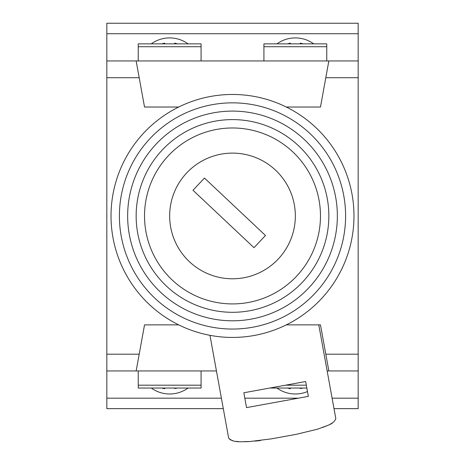 <?xml version="1.0" encoding="UTF-8"?>
<svg xmlns="http://www.w3.org/2000/svg" width="465" height="465" viewBox="0 0 465 465"><rect width="100%" height="100%" fill="white"/><g stroke="black" fill="none" stroke-linecap="round" stroke-linejoin="round"><path stroke-width="0.7" d="M232.5 278.785A62.839 62.839 0 0 0 295.339 215.946A62.839 62.839 0 0 0 232.5 153.113A62.839 62.839 0 0 0 169.661 215.946A62.839 62.839 0 0 0 232.5 278.785M188.052 388.043A31.417 31.417 0 0 1 151.276 388.043M232.5 312.3A96.348 96.348 0 0 1 136.152 215.946A96.348 96.348 0 0 1 232.5 119.598A96.348 96.348 0 0 1 328.848 215.946A96.348 96.348 0 0 1 232.5 312.3M232.5 127.98A87.972 87.972 0 0 0 144.528 215.946A87.972 87.972 0 0 0 232.5 303.918A87.972 87.972 0 0 0 320.472 215.946A87.972 87.972 0 0 0 232.5 127.98M232.5 94.465A121.481 121.481 0 0 1 353.981 215.946A121.481 121.481 0 0 1 232.5 337.433A121.481 121.481 0 0 1 111.019 215.946A121.481 121.481 0 0 1 232.5 94.465M151.276 43.855A31.417 31.417 0 0 1 188.052 43.855M307.475 391.547A31.417 31.417 0 0 1 276.948 388.043M300.361 388.043L300.361 388.537A23.459 22.047 0 0 0 302.349 388.043M174.689 388.043L174.689 388.537A23.459 22.047 0 0 0 176.671 388.043M276.948 43.855A31.417 31.417 0 0 1 313.724 43.855M303.11 43.855L300.367 43.117L300.361 43.855M177.438 43.855L174.689 43.117L174.689 43.855M161.89 43.855L164.633 43.117L164.639 43.855M287.562 43.855L290.311 43.117L290.311 43.855M201.083 370.942L201.083 385.177L138.245 385.177L138.245 370.942M306.313 385.177L285.597 385.177M164.639 388.043L164.639 388.781L161.89 388.043M290.311 388.043L290.311 388.781L287.562 388.043M303.11 388.043L300.361 388.537M358.172 33.724L106.828 33.724L106.828 23.25L358.172 23.25L358.172 60.95L106.828 60.95L106.828 408.648L223.299 408.648M358.172 60.95L358.172 354.191L325.802 354.191L320.472 324.866L286.312 324.866M178.688 324.866L144.528 324.866L139.198 354.191L106.828 354.191M328.848 60.95L320.472 107.031L286.312 107.031M139.198 354.191L136.152 370.942L106.828 370.942M358.172 354.191L358.172 408.648L334.004 408.648M106.828 33.724L106.828 60.95M178.688 107.031L144.528 107.031L136.152 60.95M325.802 354.191L328.848 370.942L358.172 370.942M136.152 370.942L216.446 370.942M327.145 370.942L328.848 370.942M358.172 398.174L332.097 398.174M298.402 398.174L244.811 398.174M221.392 398.174L106.828 398.174M209.965 335.323L228.652 438.106C233.936 443.331 242.027 441.366 249.577 441.558L271.368 438.855L296.1 434.357L317.461 429.212L327.767 425.394C332.022 423.865 334.701 421.61 335.817 418.622L318.769 324.866M308.353 396.366L305.65 381.527L243.829 392.768L246.526 407.607L308.353 396.366M332.585 422.807L329.987 424.318M327.686 425.428L322.675 427.457M317.45 429.218L296.1 434.357M260.51 440.529L255.134 441.128M249.571 441.558L244.026 441.75M238.661 441.616L236.115 441.384M233.157 440.89L231.901 440.553M230.547 440.035L228.652 438.106M138.245 385.177L138.245 388.043L201.083 388.043L201.083 385.177M306.836 388.043L269.834 388.043M177.438 388.043L174.689 388.537M201.083 60.95L201.083 46.721L138.245 46.721L138.245 60.95M138.245 46.721L138.245 43.855L201.083 43.855L201.083 46.721M263.917 46.721L263.917 43.855L326.755 43.855L326.755 46.721L263.917 46.721L263.917 60.95M326.755 60.95L326.755 46.721M253.989 247.688L265.474 235.482L204.472 178.054L192.987 190.261L253.989 247.688M232.5 102.846A113.1 113.1 0 0 1 345.6 215.946A113.1 113.1 0 0 1 232.5 329.051A113.1 113.1 0 0 1 119.4 215.946A113.1 113.1 0 0 1 232.5 102.846M232.5 320.798A104.852 104.852 0 0 0 337.352 215.946A104.852 104.852 0 0 0 232.5 111.094A104.852 104.852 0 0 0 127.648 215.946A104.852 104.852 0 0 0 232.5 320.798M302.349 43.855A23.459 22.047 180 0 0 300.361 43.361M176.671 43.855A23.459 22.047 180 0 0 174.689 43.361M164.639 43.361A23.459 22.047 180 0 0 162.651 43.855M290.311 43.361A23.459 22.047 180 0 0 288.329 43.855M162.651 388.043A23.459 22.047 0 0 0 164.639 388.537M288.329 388.043A23.459 22.047 0 0 0 290.311 388.537M358.172 77.707L325.802 77.707M139.198 77.707L106.828 77.707"/></g></svg>
